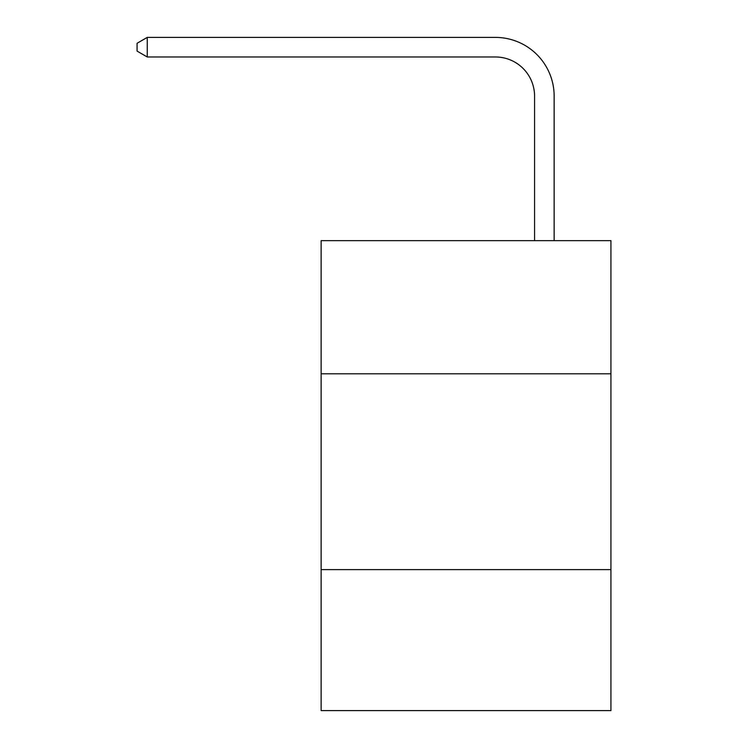<?xml version="1.0" encoding="UTF-8"?>
<svg xmlns="http://www.w3.org/2000/svg" width="748" height="748" viewBox="0 0 748 748"><rect width="100%" height="100%" fill="white"/><g stroke="black" fill="none" stroke-linecap="round" stroke-linejoin="round"><path stroke-width="1.12" d="M610.929 373.804L610.929 240.65L321.135 240.65L321.135 373.804L610.929 373.804L610.929 710.6L321.135 710.6L321.135 373.804M610.929 569.611L321.135 569.611M534.568 240.65L534.568 96.146A39.158 39.158 0 0 0 495.4 56.979L147.253 56.979L137.071 51.107L137.071 43.272L147.253 37.4L495.4 37.4A58.746 58.746 0 0 1 554.146 96.146L554.146 240.65M534.568 96.146A39.158 39.158 0 0 0 495.4 56.979A39.158 39.158 0 0 1 534.568 96.146A39.158 39.158 0 0 0 495.4 56.979A39.158 39.158 0 0 1 534.568 96.146A39.158 39.158 0 0 0 495.4 56.979A39.158 39.158 0 0 1 534.568 96.146A39.158 39.158 0 0 0 495.4 56.979A39.158 39.158 0 0 1 534.568 96.146A39.158 39.158 0 0 0 495.4 56.979A39.158 39.158 0 0 1 534.568 96.146A39.158 39.158 0 0 0 495.4 56.979A39.158 39.158 0 0 1 534.568 96.146A39.158 39.158 0 0 0 495.4 56.979A39.158 39.158 0 0 1 534.568 96.146A39.158 39.158 0 0 0 495.4 56.979A39.158 39.158 0 0 1 534.568 96.146A39.158 39.158 0 0 0 495.4 56.979A39.158 39.158 0 0 1 534.568 96.146A39.158 39.158 0 0 0 495.4 56.979A39.158 39.158 0 0 1 534.568 96.146A39.158 39.158 0 0 0 495.4 56.979A39.158 39.158 0 0 1 534.568 96.146A39.158 39.158 0 0 0 495.4 56.979A39.158 39.158 0 0 1 534.568 96.146A39.158 39.158 0 0 0 495.4 56.979A39.158 39.158 0 0 1 534.568 96.146A39.158 39.158 0 0 0 495.4 56.979A39.158 39.158 0 0 1 534.568 96.146A39.158 39.158 0 0 0 495.4 56.979A39.158 39.158 0 0 1 534.568 96.146A39.158 39.158 0 0 0 495.4 56.979A39.158 39.158 0 0 1 534.568 96.146A39.158 39.158 0 0 0 495.4 56.979A39.158 39.158 0 0 1 534.568 96.146A39.158 39.158 0 0 0 495.4 56.979A39.158 39.158 0 0 1 534.568 96.146A39.158 39.158 0 0 0 495.4 56.979M147.253 56.979L147.253 37.4L495.4 37.4"/></g></svg>
